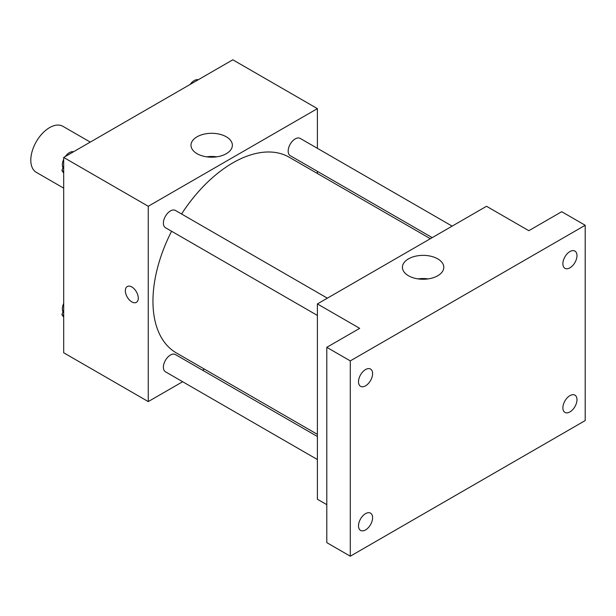 <?xml version="1.0" encoding="UTF-8"?>
<svg xmlns="http://www.w3.org/2000/svg" width="616" height="616" viewBox="0 0 616 616"><rect width="100%" height="100%" fill="white"/><g stroke="black" fill="none" stroke-linecap="round" stroke-linejoin="round"><path stroke-width="0.92" d="M90.267 142.111L62.878 126.303A26.58 15.346 120 0 0 42.404 133.418A26.58 15.346 120 0 0 30.8 160.168A26.58 15.346 120 0 0 36.306 172.334L63.687 188.142M182.644 381.735L148.256 401.586L63.687 352.76L63.687 157.45L232.825 59.798L317.394 108.624L317.394 148.333M204.443 369.146L202.579 370.224M171.587 231.254A112.951 65.211 120 0 0 152.953 301.216A112.951 65.211 120 0 0 176.353 352.93L317.394 434.357M430.353 238.715L289.304 157.28A112.951 65.211 120 0 0 181.551 213.991M317.394 171.348L317.394 173.504M148.256 401.586L148.256 206.275L317.394 108.624M452.152 226.134L300.208 138.407A9.964 5.752 120 0 0 292.523 141.072A9.964 5.752 120 0 0 288.173 151.105A9.964 5.752 120 0 0 290.236 155.671L432.216 237.637M317.394 436.513L175.414 354.546A9.964 5.752 120 0 0 167.737 357.211A9.964 5.752 120 0 0 163.386 367.244A9.964 5.752 120 0 0 165.45 371.802L317.394 459.528M317.394 315.438L165.45 227.712A9.964 5.752 -60 0 1 165.45 216.208A9.964 5.752 -60 0 1 175.414 210.449L327.365 298.175M148.256 206.275L63.687 157.45M197.058 153.692A20.69 11.943 180 0 1 190.999 145.245A20.69 11.943 180 0 1 211.688 133.302A20.69 11.943 180 0 1 232.371 145.245A20.69 11.943 180 0 1 219.604 156.279A20.69 11.943 180 0 1 197.058 153.692M138.277 298.167A9.14 5.274 60 0 1 136.382 302.348A9.14 5.274 60 0 1 127.243 297.074A9.14 5.274 60 0 1 127.243 286.525A9.14 5.274 60 0 1 134.288 288.973A9.14 5.274 60 0 1 138.277 298.167M136.382 302.348A9.14 5.274 60 0 1 127.25 297.074A9.14 5.274 60 0 1 127.25 286.525M206.668 156.834A20.69 11.943 180 0 1 216.701 156.834M326.796 504.658L317.394 499.237L317.394 303.927L486.532 206.275L528.821 230.692L561.707 211.704L585.2 225.264L585.2 420.574L350.288 556.202L326.796 542.634L326.796 347.332L359.682 328.343L317.394 303.927M350.288 556.202L350.288 360.891L326.796 347.332M350.288 360.891L585.2 225.264M408.477 275.752A20.69 11.943 180 0 1 402.417 267.313A20.69 11.943 180 0 1 423.107 255.363A20.69 11.943 180 0 1 443.797 267.313A20.69 11.943 180 0 1 431.023 278.347A20.69 11.943 180 0 1 408.477 275.752M418.095 278.902A20.69 11.943 180 0 1 428.12 278.902M569.931 267.829A9.964 5.752 -60 0 1 564.949 268.322A9.964 5.752 -60 0 1 563.417 260.337A9.964 5.752 -60 0 1 569.931 251.551A9.964 5.752 -60 0 1 574.913 251.059A9.964 5.752 -60 0 1 576.445 259.043A9.964 5.752 -60 0 1 569.931 267.829M365.558 385.824A9.964 5.752 -60 0 1 360.568 386.317A9.964 5.752 -60 0 1 359.043 378.332A9.964 5.752 -60 0 1 365.558 369.546A9.964 5.752 -60 0 1 370.539 369.053A9.964 5.752 -60 0 1 372.064 377.038A9.964 5.752 -60 0 1 365.558 385.824M365.558 529.914A9.964 5.752 -60 0 1 360.568 530.407A9.964 5.752 -60 0 1 359.043 522.422A9.964 5.752 -60 0 1 365.558 513.636A9.964 5.752 -60 0 1 370.539 513.143A9.964 5.752 -60 0 1 372.064 521.128A9.964 5.752 -60 0 1 365.558 529.914M569.931 411.919A9.964 5.752 -60 0 1 564.949 412.412A9.964 5.752 -60 0 1 563.417 404.427A9.964 5.752 -60 0 1 569.931 395.641A9.964 5.752 -60 0 1 574.913 395.149A9.964 5.752 -60 0 1 576.445 403.133A9.964 5.752 -60 0 1 569.931 411.919M63.687 173.05L61.908 170.524L63.687 165.943M67.937 155.001L80.365 147.825M63.687 171.548L61.908 170.524M63.687 159.336A9.964 5.752 120 0 0 62.37 164.834A9.964 5.752 120 0 0 62.978 167.775M73.319 151.729A9.964 5.752 120 0 0 65.319 156.51M192.723 82.96L205.151 75.783M198.106 79.687A9.964 5.752 120 0 0 190.105 84.469M63.687 317.14L61.908 314.614L63.687 310.033M63.687 315.638L61.908 314.614M63.687 303.426A9.964 5.752 120 0 0 62.37 308.924A9.964 5.752 120 0 0 62.978 311.873"/></g></svg>
